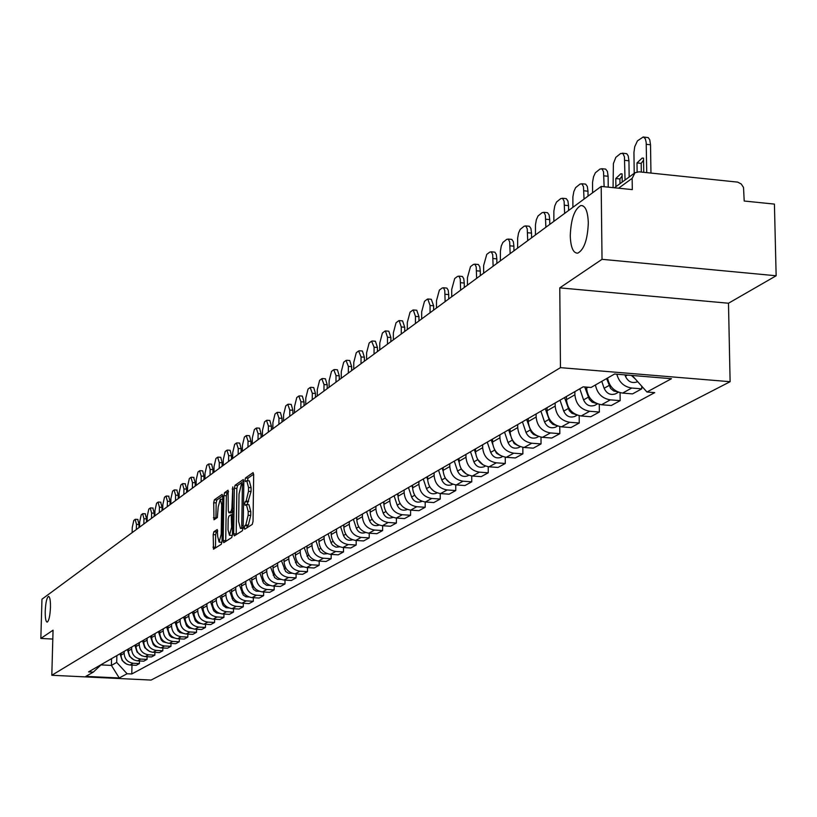 <?xml version="1.0" encoding="UTF-8"?>
<svg xmlns="http://www.w3.org/2000/svg" width="817" height="817" viewBox="0 0 817 817"><rect width="100%" height="100%" fill="white"/><g stroke="black" fill="none" stroke-linecap="round" stroke-linejoin="round"><path stroke-width="1.23" d="M244.303 527.721L244.702 529.232L252.29 524.381L253.035 521.328L253.668 474.759L253.096 472.635L245.488 477.955L244.977 480.079L245.366 481.56L246.734 480.713L248.542 487.494L248.48 491.344L246.121 501.087L245.151 501.74L244.64 503.864L245.039 505.355L246.377 504.549L248.205 511.411L248.154 515.272L245.784 524.984L244.814 525.607L244.303 527.721M253.658 474.197L248.051 478.129L247.551 480.774M246.989 480.733L249.287 480.886L251.105 487.667L251.054 491.517L247.214 504.6M50.47 607.388C50.542 600.434 49.888 596.778 48.509 596.4C46.763 597.666 45.67 602.578 45.231 611.136C45.149 618.071 45.793 621.737 47.182 622.135C48.928 620.9 50.021 615.987 50.47 607.388M588.311 222.867C587.842 211.195 585.34 205.424 580.805 205.547C574.453 209.111 570.93 219.191 570.266 235.776C570.695 247.398 573.187 253.199 577.731 253.168C584.094 249.726 587.617 239.616 588.311 222.867M213.87 531.734L213.186 534.635L213.503 549.208L221.315 544.224L222.02 541.293L222.724 496.409L222.112 494.387L214.391 499.8L213.707 502.721L213.983 519.796L217.353 517.529L218.17 507.122L220.273 499.167L221.683 504.692L221.213 534.216L219.119 542.12L217.7 536.514L217.251 529.518L213.87 531.734L216.352 531.887L215.657 534.788L215.474 547.972M559.778 287.86L728.488 303.23L776.15 275.768L602.027 259.316L559.778 287.86L560.452 367.65L51.808 675.271L53.054 630.183L40.85 638.434L41.963 599.198L601.189 186.429L632.307 189.605L632.154 178.351L618.581 188.196M602.027 259.316L601.189 186.429M233.652 533.807L234.295 535.911L242.445 530.693L243.18 527.68L243.834 481.642L243.272 479.538L235.051 485.288L234.326 488.29L233.652 533.807L236.184 533.971L236.205 534.686M231.742 537.545L223.725 542.662L223.184 540.548L223.889 495.592L224.593 492.641L228.055 490.231L228.311 510.605L228.852 512.698L231.201 511.136L231.916 508.164L232.774 486.912L232.457 534.573L231.742 537.545M776.15 275.768L774.414 204.097L744.205 201.023L743.521 187.481L741.264 184.019L737.731 182.13L639.047 171.825L635.044 172.724L632.154 178.351M728.488 303.23L730.112 381.702L151.063 680.071L51.808 675.271M40.85 638.434L52.809 639.057M607.552 378.036C609.319 386.696 614.333 391.721 622.605 393.089L631.755 388.034C624.004 386.839 619.031 382.223 616.815 374.196M631.755 388.034L641.743 388.851L641.702 386.155M622.605 393.089L632.521 393.896L641.743 388.851M620.072 392.66L620.174 400.647L610.34 399.86C602.149 398.502 597.176 393.539 595.44 384.96M586.575 387.115L586.586 388.095C587.586 397.542 592.56 403.087 601.516 404.742L611.279 405.508L620.174 400.647M599.269 404.384L599.351 412.034L589.68 411.268C580.805 409.644 575.873 404.16 574.902 394.795L574.872 391.629M566.447 396.48L566.477 399.625C567.437 408.919 572.329 414.372 581.153 415.976L590.762 416.731L599.351 412.034M579.182 415.69L579.253 423.022L569.715 422.287C560.983 420.704 556.132 415.302 555.182 406.1L555.162 402.985M547.022 407.673L547.053 410.767C547.982 419.907 552.792 425.269 561.483 426.842L570.95 427.567L579.253 423.022M559.768 426.597L559.829 433.653L550.433 432.939C541.824 431.386 537.065 426.076 536.136 417.027L536.115 413.953M528.252 418.488L528.272 421.541C529.181 430.528 533.92 435.798 542.468 437.33L551.802 438.035L559.829 433.653M540.997 437.136L541.038 443.917L531.796 443.233C523.309 441.711 518.621 436.492 517.723 427.587L517.712 424.564M510.104 428.945L510.114 431.948C511.003 440.802 515.66 445.98 524.085 447.481L533.287 448.165L541.038 443.917M522.839 447.328L522.87 453.854L513.75 453.19C505.396 451.699 500.78 446.572 499.912 437.81L499.902 434.828M492.539 439.076L492.549 442.028C493.407 450.739 497.992 455.825 506.295 457.306L515.364 457.959L522.87 453.854M505.253 457.183L505.284 463.474L496.297 462.82C488.066 461.37 483.521 456.325 482.673 447.696L482.663 444.765M475.535 448.87L475.545 451.781C476.382 460.359 480.896 465.363 489.077 466.813L498.013 467.447L505.284 463.474M488.239 466.721L488.249 472.788L479.395 472.155C471.276 470.735 466.803 465.772 465.976 457.265L465.966 454.385M459.062 458.357L459.072 461.227C459.889 469.673 464.332 474.606 472.4 476.015L481.213 476.638L488.249 472.788M471.736 475.954L471.756 481.816L463.014 481.203C455.008 479.804 450.606 474.922 449.799 466.548L449.799 463.709M443.11 467.559L443.11 470.388C443.907 478.711 448.278 483.562 456.233 484.941L464.924 485.543L471.756 481.816M455.753 484.9L455.753 490.557L447.134 489.965C439.24 488.597 434.91 483.787 434.123 475.545L434.123 472.737M427.628 476.474L427.628 479.262C428.404 487.463 432.714 492.232 440.567 493.591L449.136 494.183L455.753 490.557M440.24 493.57L440.24 499.044L431.744 498.462C423.952 497.124 419.683 492.396 418.907 484.267L418.917 481.499M412.626 485.124L412.616 487.872C413.371 495.95 417.62 500.658 425.361 501.985L433.817 502.557L440.24 499.044M425.197 501.975L425.187 507.275L416.803 506.714C409.123 505.396 404.905 500.739 404.16 492.722L404.16 490.006M398.053 493.519L398.042 496.225C398.788 504.191 402.975 508.828 410.614 510.125L418.958 510.686L425.187 507.275M416.803 506.714L410.614 510.125L410.573 515.272L402.301 514.72C394.723 513.433 390.567 508.838 389.832 500.933L389.842 498.258M383.908 501.679L383.898 504.344C384.623 512.198 388.749 516.763 396.286 518.039L404.517 518.581L410.573 515.272M396.398 518.039L396.388 523.033L388.218 522.492C380.732 521.226 376.637 516.701 375.922 508.92L375.943 506.264M370.172 509.594L370.162 512.218C370.867 519.959 374.942 524.463 382.376 525.719L390.506 526.25L396.388 523.033M382.622 525.729L382.601 530.57L374.533 530.049C367.15 528.803 363.116 524.351 362.411 516.661L362.431 514.056M356.825 517.284L356.815 519.878C357.499 527.516 361.522 531.949 368.855 533.184L376.882 533.695L382.601 530.57M369.223 533.205L369.192 537.903L361.237 537.392C353.945 536.166 349.962 531.775 349.278 524.197L349.298 521.624M343.855 524.759L343.834 527.322C344.508 534.849 348.471 539.23 355.722 540.435L363.636 540.936L369.192 537.903M356.192 540.466L356.161 545.021L348.297 544.531C341.108 543.336 337.176 538.995 336.512 531.52L336.533 528.977M331.232 532.03L331.212 534.563C331.876 541.988 335.777 546.297 342.936 547.492L350.759 547.982L356.161 545.021M343.518 547.523L343.487 551.955L335.726 551.475C328.618 550.301 324.737 546.022 324.094 538.648L324.114 536.136M318.957 539.108L318.936 541.6C319.58 548.932 323.44 553.191 330.507 554.355L338.228 554.835L343.487 551.955M331.191 554.396L331.161 558.705L323.481 558.225C316.465 557.071 312.645 552.854 312.002 545.572L312.033 543.101M307.008 545.991L306.988 548.452C307.621 555.693 311.42 559.89 318.405 561.034L326.034 561.504L331.161 558.705M319.192 561.085L319.151 565.272L311.573 564.802C304.639 563.669 300.86 559.512 300.237 552.323L300.268 549.882M295.386 552.69L295.356 555.121C295.968 562.27 299.727 566.406 306.63 567.539L314.167 567.989L319.151 565.272M307.498 567.59L307.458 571.665L299.972 571.216C293.119 570.092 289.392 565.987 288.779 558.889L288.81 556.479M284.05 559.226L284.03 561.626C284.633 568.683 288.34 572.758 295.151 573.871L302.607 574.32L307.458 571.665M296.111 573.932L296.071 577.895L288.667 577.456C281.906 576.353 278.219 572.298 277.627 565.293L277.647 562.913M273.021 565.589L272.99 567.958C273.583 574.923 277.239 578.947 283.979 580.039L291.342 580.478L296.071 577.895M285.01 580.101L284.97 583.961L277.657 583.532C270.968 582.45 267.333 578.446 266.75 571.532L266.781 569.183M262.257 571.788L262.237 574.126C262.808 581.01 266.424 584.982 273.082 586.055L280.364 586.483L284.97 583.961M274.195 586.126L274.155 589.874L266.924 589.455C260.317 588.393 256.722 584.441 256.15 577.609L256.181 575.291M251.779 577.823L251.748 580.141C252.31 586.933 255.884 590.865 262.461 591.917L269.651 592.335L274.155 589.874M263.646 591.988L263.605 595.644L256.456 595.236C249.92 594.184 246.377 590.293 245.815 583.542L245.846 581.244M241.546 583.716L241.515 586.003C242.077 592.723 245.6 596.594 252.106 597.636L259.214 598.044L263.605 595.644M253.362 597.707L253.311 601.271L246.244 600.873C239.79 599.841 236.287 595.991 235.735 589.323L235.766 587.055M231.579 589.466L231.538 591.722C232.089 598.361 235.572 602.19 242.006 603.212L249.032 603.61L253.311 601.271M243.323 603.293L243.272 606.765L236.287 606.367C229.894 605.356 226.432 601.557 225.9 594.96L225.931 592.723M221.836 595.082L221.805 597.309C222.336 603.865 225.788 607.654 232.14 608.655L239.095 609.043L243.272 606.765M233.519 608.736L233.468 612.127L226.564 611.739C220.243 610.738 216.822 606.98 216.301 600.464L216.331 598.248M212.338 600.556L212.308 602.762C212.828 609.237 216.229 612.975 222.52 613.976L229.393 614.353L233.468 612.127M223.96 614.047L223.909 617.356L217.077 616.978C210.827 615.998 207.447 612.28 206.926 605.846L206.956 603.651M203.065 605.897L203.025 608.083C203.545 614.486 206.905 618.183 213.125 619.153L219.926 619.531L223.909 617.356M214.616 619.235L214.565 622.462L207.804 622.094C201.625 621.124 198.286 617.458 197.775 611.096L197.806 608.931M194.007 611.126L193.966 613.281C194.466 619.613 197.796 623.259 203.944 624.229L210.674 624.586L214.565 622.462M205.486 624.311L205.435 627.456L198.745 627.099C192.638 626.139 189.33 622.513 188.829 616.222L188.87 614.078M185.153 616.222L185.112 618.357C185.612 624.617 188.901 628.222 194.977 629.172L201.636 629.529L205.435 627.456M196.57 629.264L196.519 632.327L189.901 631.98C183.856 631.03 180.588 627.456 180.097 621.226L180.138 619.112M176.503 621.206L176.462 623.31C176.952 629.509 180.2 633.073 186.225 634.012L192.812 634.36L196.519 632.327M187.859 634.094L187.808 637.097L181.262 636.749C175.277 635.82 172.04 632.276 171.56 626.128L171.601 624.035M168.047 626.077L168.006 628.161C168.486 634.288 171.703 637.811 177.657 638.741L184.182 639.078L187.808 637.097M179.342 638.823L179.291 641.753L172.806 641.416C166.882 640.497 163.686 637.005 163.216 630.908L163.257 628.845M159.785 630.847L159.744 632.909C160.214 638.965 163.39 642.448 169.282 643.357L175.737 643.694L179.291 641.753M171.008 643.449L170.957 646.308L164.544 645.981C158.682 645.073 155.516 641.611 155.056 635.595L155.097 633.543M151.696 635.503L151.656 637.546C152.115 643.541 155.261 646.982 161.102 647.881L167.485 648.208L170.957 646.308M162.859 647.973L162.808 650.771L156.456 650.444C150.655 649.556 147.53 646.124 147.07 640.171L147.111 638.148M143.792 640.058L143.751 642.08C144.2 648.004 147.315 651.415 153.085 652.303L159.407 652.62L162.808 650.771M154.893 652.395L154.832 655.132L148.551 654.805C142.812 653.927 139.717 650.546 139.268 644.654L139.309 642.642M136.051 644.521L136.01 646.513C136.459 652.385 139.533 655.755 145.252 656.623L151.513 656.939L154.832 655.132M147.091 656.725L147.029 659.39L140.81 659.084C135.122 658.216 132.068 654.866 131.619 649.035L131.67 647.044M128.483 648.882L128.443 650.853C128.882 656.664 131.925 660.003 137.583 660.861L143.782 661.167L147.029 659.39M139.452 660.953L139.401 663.567L133.232 663.261C127.605 662.403 124.582 659.094 124.143 653.324L124.184 651.353M121.069 653.151L121.028 655.111C121.457 660.851 124.48 664.15 130.077 665.007L136.214 665.314L139.401 663.567M100.971 664.895L111.408 665.416L116.708 662.413L127.074 673.749L119.251 677.987L85.856 676.374L93.332 672.095L88.593 671.87L583.175 386.839L591.048 387.472L614.588 374.012L671.472 378.71L646.941 392.007L632.133 375.463M127.074 673.749L131.782 673.974L654.713 392.63L646.941 392.007M560.452 367.65L730.112 381.702M111.561 658.635L111.408 665.416L119.251 677.987M116.708 662.413L116.862 655.581M131.976 665.099L131.782 673.974M93.332 672.095L101.41 664.487M246.867 527.853L247.388 525.77L248.348 525.147L250.727 515.445L248.154 515.272M246.632 504.569L248.95 504.722L250.778 511.575L250.727 515.445M243.823 481.09L237.573 485.461L236.859 488.464L236.184 533.971M241.73 527.598L242.424 483.654L241.352 484.379L239.024 494.04L238.625 521.512L240.423 528.364L243.18 527.69M228.576 491.763L227.085 492.814L226.38 495.766L225.706 541.416M231.201 512.81L232.804 511.922M228.014 529.641L229.475 535.309L231.63 527.282L231.242 514.628L228.883 516.181L228.178 519.142L228.014 529.641M231.803 535.462L232.426 535.217M217.761 530.958L216.352 531.887M221.427 542.263L221.979 542.079M222.724 495.868L216.862 499.973L216.178 502.884L215.943 518.489M624.964 374.87L625.434 376.249C627.997 381.682 631.868 383.571 637.035 381.927L637.638 381.61L637.035 381.927M631.398 375.401L635.258 378.945M643.745 172.316L643.53 158.11L642.152 158.09L636.994 162.92L637.127 171.907M646.727 172.622L646.196 142.454L645.297 138.727L643.296 136.929L637.464 140.861L634.748 146.641L633.941 152.401L634.217 173.337M641.314 172.06L641.192 163.359L636.994 162.92M643.561 160.183L641.192 163.359M643.847 137.062L648.249 137.613L649.76 139.789L650.526 144.772L646.308 144.313M650.955 173.071L650.526 144.772M606.602 378.577L610.595 388.483L613.833 391.047L617.683 391.823M601.772 381.345L604.131 388.279C606.653 393.62 610.452 395.469 615.548 393.845L616.304 393.426M622.207 182.079L622.094 173.878L620.736 173.847L615.783 178.525L615.895 186.685M625.046 180.016L624.443 156.854L622.942 153.535L620.603 153.504L615.834 157.344L613.393 163.574L613.077 187.634M619.98 183.702L619.919 178.954L615.783 178.525M622.125 175.941L619.919 178.954M622.391 153.167L626.751 153.719L628.212 155.873L628.947 160.786L624.791 160.357M629.161 177.013L628.947 160.786M584.758 386.962L589.312 399.411L592.151 402.178L596.512 403.424M579.804 388.78L583.573 399.891C586.044 405.14 589.792 406.958 594.817 405.355L595.552 404.936M604.141 186.725L603.518 171.652L601.915 168.833L599.995 169.037L595.379 172.755L593.54 176.758L592.56 182.211L592.58 192.781M601.68 168.721L605.652 169.099L607.399 171.407L608.114 176.258L604.018 175.839M608.236 187.144L608.114 176.258M564.527 397.583L569.245 410.614L571.91 413.29L576.046 414.617M560.023 400.177L563.72 411.104C566.15 416.262 569.837 418.049 574.78 416.456L575.515 416.057M584.043 199.082L583.471 186.654L581.918 183.876L580.08 184.05L575.617 187.644L573.84 191.556L572.88 196.907L572.891 207.314M581.673 183.743L585.615 184.121L587.311 186.409L587.985 191.198L583.951 190.79M588.036 196.131L587.985 191.198M545.266 408.684L549.851 421.439L552.956 424.401L556.265 425.412M540.915 411.196L544.541 421.94C546.92 427.005 550.556 428.762 555.427 427.199L556.152 426.801M564.639 213.4L564.108 201.156L562.607 198.398L560.83 198.551L556.52 202.044L554.794 205.864L553.865 211.123L553.855 221.356M562.341 198.265L566.242 198.633L567.886 200.9L568.54 205.639L564.567 205.241M568.581 210.49L568.54 205.639M526.638 419.417L531.101 431.897L533.44 434.389L537.126 435.829M522.431 421.848L525.995 432.407C528.333 437.401 531.918 439.117 536.718 437.575L537.433 437.187M545.879 227.249L545.368 215.188L543.918 212.451L542.212 212.583L538.035 215.964L536.361 219.702L535.462 224.869L535.441 234.949M543.642 212.308L547.513 212.675L549.095 214.922L549.729 219.599L545.817 219.222M549.759 224.379L549.729 219.599M508.634 429.793L510.543 435.492M511.452 438.178L514.169 443.549L518.601 445.898M504.559 432.142L508.051 442.538C510.359 447.45 513.883 449.146 518.621 447.614L519.316 447.226M527.721 240.647L527.241 228.76L525.842 226.054L524.197 226.166L520.153 229.434L518.529 233.1L517.651 238.176L517.621 248.102M525.556 225.89L529.385 226.268L530.927 228.494L531.53 233.111L527.67 232.743M531.561 237.818L531.53 233.111M491.201 439.842L492.763 444.489M494.305 449.105L496.532 453.261L500.647 455.62M487.259 442.12L490.69 452.352C492.957 457.183 496.43 458.848 501.097 457.336L501.791 456.948M510.145 253.627L509.696 241.893L508.337 239.218L506.754 239.31L502.843 242.486L501.26 246.07L500.413 251.064L500.372 260.837M508.041 239.054L511.84 239.422L513.331 241.628L513.903 246.193L510.104 245.835M513.934 250.829L513.903 246.193M474.32 449.575L475.647 453.537M477.598 459.348L483.235 465.006M470.5 451.77L473.88 461.85C476.107 466.609 479.518 468.233 484.134 466.742L484.818 466.364M493.121 266.189L492.702 254.628L491.385 251.973L489.853 252.044L486.769 254.373L483.623 265.566L483.644 273.184M491.078 251.799L494.836 252.157L496.287 254.353L496.838 258.856L493.09 258.509M496.859 263.431L496.838 258.856M457.969 458.991L459.123 462.432M454.272 461.125L457.581 471.052C459.777 475.729 463.147 477.342 467.692 475.862L468.366 475.494M461.37 469.152L466.333 474.064M476.628 278.362L476.229 266.955L474.953 264.33L473.472 264.391L470.49 266.648L467.426 277.637L467.436 285.143M474.636 264.157L478.364 264.504L479.763 266.679L480.304 271.142L476.607 270.795M480.314 275.635L480.304 271.142M442.12 468.131L443.12 471.133M438.535 470.194L441.793 479.967C443.948 484.583 447.267 486.156 451.76 484.706L452.424 484.338M445.684 478.67L449.891 482.796M460.635 290.168L460.257 278.914L459.021 276.309L457.591 276.36L454.691 278.546L451.719 289.351L451.719 296.745M458.705 276.126L462.391 276.483L463.75 278.638L464.27 283.039L460.625 282.713M464.281 287.482L464.27 283.039M426.75 476.985L427.628 479.63M423.267 478.987L426.474 488.617C428.598 493.162 431.876 494.714 436.309 493.274L436.962 492.917M430.549 487.974L433.878 491.191M445.122 301.616L444.775 290.515L443.57 287.931L442.191 287.972L439.372 290.096L436.482 300.707L436.472 307.999M443.243 287.747L446.899 288.095L448.216 290.239L448.717 294.59L445.122 294.273M448.717 298.961L448.717 294.59M411.839 485.574L412.616 487.902M408.469 487.524L411.615 497.012C413.708 501.495 416.936 503.017 421.306 501.597L421.919 501.26L421.306 501.597M416.057 497.165L418.161 499.187M430.069 312.737L430.069 305.487L427.781 298.991L427.24 299.236L424.503 301.299L421.684 311.737L421.674 318.926M428.241 299.022L431.325 299.298L433.623 305.793L430.069 305.487M433.623 310.113L433.623 305.793M397.368 493.917L398.042 495.96M394.09 495.807L397.195 505.161C399.247 509.573 402.434 511.074 406.754 509.675L407.223 509.42L406.754 509.675M415.445 323.522L415.465 316.373L413.239 309.939L412.718 310.184L410.063 312.186L407.315 322.439L407.295 329.537M413.678 309.98L416.741 310.246L418.968 316.679L415.465 316.373M418.958 320.928L418.968 316.679M383.316 502.016L383.908 503.793M380.13 503.854L383.183 513.076C385.205 517.427 388.351 518.907 392.62 517.508L392.946 517.345M401.249 334L401.27 326.953L399.115 320.581L398.614 320.815L396.041 322.756L393.355 332.846L393.334 339.841M399.533 320.611L402.567 320.877L404.732 327.249L401.27 326.953M404.721 331.436L404.732 327.249M369.662 509.89L370.162 511.401M366.567 511.667L369.57 520.766C371.572 525.045 374.666 526.505 378.884 525.137L378.884 525.137M387.462 344.182L387.483 337.227L385.399 330.916L384.909 331.14L382.407 333.03L379.793 342.956L379.762 349.86M385.787 330.946L388.8 331.212L390.904 337.513L387.483 337.227M390.883 341.649L390.904 337.513M356.396 517.529L356.815 518.815M353.383 519.265L356.345 528.231C358.316 532.459 361.369 533.899 365.526 532.541L365.597 532.51M374.043 354.078L374.084 347.215L371.592 341.179L369.151 343.017L366.598 352.791L366.567 359.603M372.419 340.995L375.412 341.251L377.454 347.491L374.084 347.215M377.434 351.576L377.454 347.491M343.497 524.963L343.845 526.025M340.566 526.648L343.487 535.503C345.397 539.639 348.399 541.058 352.484 539.771M361.012 363.708L361.053 356.927L358.632 350.953L356.263 352.74L353.771 362.35L353.73 369.08M359.429 350.769L362.401 351.014L364.382 357.203L361.053 356.927M364.351 361.237L364.382 357.203M330.946 532.194L331.232 533.041M328.107 533.838L331.263 543.315L332.621 545.286L336.001 547.186L339.729 546.828M348.318 373.073L348.369 366.384L346.02 360.45L343.712 362.186L341.281 371.664L341.24 378.302M346.786 360.277L349.737 360.522L351.657 366.649L348.369 366.384M351.627 370.622L351.657 366.649M318.742 539.23L318.957 539.874M315.975 540.834L318.793 549.443L320.397 552.098L323.675 553.977L327.321 553.701M335.971 382.182L336.022 375.575L333.755 369.703L331.508 371.398L329.128 380.722L329.077 387.268M334.48 369.539L337.401 369.774L339.28 375.84L336.022 375.575M339.249 379.772L339.28 375.84M304.159 547.635L308.489 558.726L311.675 560.595L315.239 560.38M323.951 391.057L324.012 384.531L321.806 378.71L319.621 380.354L317.302 389.535L317.241 396.01M322.501 378.547L325.401 378.782L327.219 384.787L324.012 384.531M327.188 388.667L327.219 384.787M292.66 554.263L296.908 565.18L299.992 567.029L303.475 566.886M312.247 399.697L312.308 393.253L310.164 387.472L308.04 389.086L305.772 398.134L305.711 404.527M310.838 387.319L313.718 387.554L315.485 393.508L312.308 393.253M315.444 397.338L315.485 393.508M281.457 560.717L285.613 571.471L288.605 573.299L292.006 573.217M300.85 408.112L300.911 401.75L298.828 396.02L296.755 397.583L294.539 406.498L294.467 412.82M299.471 395.877L302.321 396.092L304.047 401.995L300.911 401.75M304.006 405.773L304.047 401.995M270.539 567.008L274.614 577.599L277.514 579.406L280.834 579.386M289.729 416.313L289.8 410.032L287.778 404.354L285.756 405.875L283.591 414.668L283.519 420.908M288.391 404.211L291.22 404.425L292.894 410.267L289.8 410.032M292.854 414.005L292.894 410.267M259.898 573.146L263.462 583.042L266.71 585.36L269.947 585.401M278.893 424.309L278.965 418.11L277.004 412.473L275.033 413.964L272.909 422.624L272.837 428.782M277.596 412.33L280.405 412.544L282.028 418.335L278.965 418.11M281.988 422.032L282.028 418.335M249.522 579.12L253.444 589.394L256.16 591.161L259.326 591.263M268.333 432.111L268.405 425.984L266.495 420.387L264.565 421.848L262.492 430.385L262.42 436.472M267.067 420.255L269.845 420.469L271.438 426.208L268.405 425.984M271.387 429.854L271.438 426.208M239.401 584.952L243.241 595.072L245.876 596.818L248.96 596.972M258.019 439.72L258.101 433.664L256.242 428.118L254.363 429.538L252.33 437.953L252.249 443.978M256.793 427.985L259.551 428.19L261.093 433.878L258.101 433.664M261.052 437.483L261.093 433.878M229.536 590.65L232.906 600.117L235.847 602.343L238.85 602.548M247.96 447.144L248.041 441.149L246.234 435.655L244.406 437.044L242.414 445.347L242.332 451.301M246.765 435.532L249.502 435.737L251.003 441.374L248.041 441.149M250.962 444.938L251.003 441.374M219.896 596.196L223.204 605.54L226.054 607.725L228.985 607.981M238.145 454.395L238.227 448.472L236.47 443.018L234.683 444.366L232.733 452.567L232.651 458.449M236.981 442.896L239.698 443.09L241.158 448.676L238.227 448.472M241.107 452.199L241.158 448.676M210.49 601.618L213.737 610.83L216.495 612.985L219.344 613.281M228.556 461.472L228.648 455.61L226.932 450.208L225.186 451.525L223.286 459.614L223.194 465.435M227.422 450.085L230.118 450.279L231.548 455.815L228.648 455.61M231.497 459.307L231.548 455.815M201.299 606.919L204.495 615.998L206.64 617.887L209.928 618.459M219.201 468.376L219.293 462.585L217.618 457.224L215.913 458.511L214.044 466.497L213.952 472.246M218.088 457.112L220.764 457.306L222.153 462.79L219.293 462.585M222.101 466.231L222.153 462.79M192.322 612.086L195.467 621.043L198.041 623.136L200.737 623.514M210.051 475.126L210.143 469.407L208.519 464.087L206.854 465.343L205.026 473.217L204.924 478.915M208.978 463.974L211.623 464.158L212.982 469.601L210.143 469.407M212.92 473.012L212.982 469.601M183.549 617.141L186.644 625.975L189.125 628.028L191.74 628.447M201.115 481.724L201.207 476.066L199.634 470.786L198 472.012L196.203 479.793L196.1 485.421M200.063 470.684L202.687 470.858L204.015 476.26L201.207 476.066M203.954 479.63L204.015 476.26M174.981 622.084L178.014 630.785L179.944 632.583L182.957 633.267M192.373 488.178L192.475 482.571L190.933 477.342L189.34 478.537L187.583 486.217L187.481 491.783M193.711 477.526L195.253 482.765L192.475 482.571M195.192 486.095L195.253 482.765M166.597 626.915L169.589 635.493L171.447 637.26L174.368 637.985M183.835 494.479L183.937 488.934L182.436 483.746L180.884 484.92L179.158 492.498L179.046 498.013M185.183 483.93L186.685 489.117L183.937 488.934M186.623 492.416L186.685 489.117M158.406 631.633L161.347 640.099L163.134 641.825L165.963 642.581M175.481 500.647L175.594 495.163L174.123 490.006L172.601 491.16L170.906 498.646L170.804 504.099M176.84 490.19L178.31 495.337L175.594 495.163M178.249 498.605L178.31 495.337M150.389 636.249L153.279 644.603L155.424 646.533L157.742 647.084M167.311 506.673L167.424 501.25L165.994 496.133L164.503 497.257L162.838 504.661L162.736 510.053M168.68 496.317L170.11 501.424L167.424 501.25M170.048 504.651L170.11 501.424M142.556 640.773L144.783 647.728L149.695 651.486M159.325 512.576L159.427 507.204L158.038 502.128L156.578 503.231L154.944 510.543L154.842 515.884M160.694 502.312L162.093 507.377L159.427 507.204M162.032 510.574L162.093 507.377M134.876 645.195L137.093 652.078L141.811 655.785M151.502 518.346L151.605 513.035L150.257 508L148.827 509.083L147.223 516.303L147.111 521.583M152.881 508.174L154.25 513.209L151.605 513.035M154.178 516.364L154.25 513.209M127.37 649.525L129.556 656.337L134.1 659.993M143.843 524.003L143.955 518.734L142.628 513.75L141.229 514.802L139.656 521.94L139.544 527.169M145.232 513.913L146.57 518.907L143.955 518.734M146.498 522.032L146.57 518.907M120.017 653.753L122.172 660.504L126.543 664.109M136.347 529.539L136.459 524.33L135.162 519.377L133.794 520.409L132.252 527.465L132.14 532.643M137.746 519.541L139.043 524.494L136.459 524.33M138.982 527.588L139.043 524.494M137.583 660.861L140.81 659.084M145.252 656.623L148.551 654.805M153.085 652.303L156.456 650.444M161.102 647.881L164.544 645.981M169.282 643.357L172.806 641.416M177.657 638.741L181.262 636.749M186.225 634.012L189.901 631.98M194.977 629.172L198.745 627.099M203.944 624.229L207.804 622.094M213.125 619.153L217.077 616.978M222.52 613.976L226.564 611.739M232.14 608.655L236.287 606.367M242.006 603.212L246.244 600.873M252.106 597.636L256.456 595.236M262.461 591.917L266.924 589.455M273.082 586.055L277.657 583.532M283.979 580.039L288.667 577.456M295.151 573.871L299.972 571.216M306.63 567.539L311.573 564.802M318.405 561.034L323.481 558.225M330.507 554.355L335.726 551.475M342.936 547.492L348.297 544.531M355.722 540.435L361.237 537.392M368.855 533.184L374.533 530.049M382.376 525.719L388.218 522.492M396.286 518.039L402.301 514.72M425.361 501.985L431.744 498.462M440.567 493.591L447.134 489.965M456.233 484.941L463.014 481.203M472.4 476.015L479.395 472.155M489.077 466.813L496.297 462.82M506.295 457.306L513.75 453.19M524.085 447.481L531.796 443.233M542.468 437.33L550.433 432.939M561.483 426.842L569.715 422.287M581.153 415.976L589.68 411.268M601.516 404.742L610.34 399.86M130.077 665.007L133.232 663.261M121.028 655.111L124.143 653.324M128.443 650.853L131.619 649.035M136.01 646.513L139.268 644.654M143.751 642.08L147.07 640.171M151.656 637.546L155.056 635.595M159.744 632.909L163.216 630.908M168.006 628.161L171.56 626.128M176.462 623.31L180.097 621.226M185.112 618.357L188.829 616.222M193.966 613.281L197.775 611.096M203.025 608.083L206.926 605.846M212.308 602.762L216.301 600.464M221.805 597.309L225.9 594.96M231.538 591.722L235.735 589.323M241.515 586.003L245.815 583.542M251.748 580.141L256.15 577.609M262.237 574.126L266.75 571.532M272.99 567.958L277.627 565.293M284.03 561.626L288.779 558.889M295.356 555.121L300.237 552.323M306.988 548.452L312.002 545.572M318.936 541.6L324.094 538.648M331.212 534.563L336.512 531.52M343.834 527.322L349.278 524.197M356.815 519.878L362.411 516.661M370.162 512.218L375.922 508.92M383.898 504.344L389.832 500.933M398.042 496.225L404.16 492.722M412.616 487.872L418.907 484.267M427.628 479.262L434.123 475.545M443.11 470.388L449.799 466.548M459.072 461.227L465.976 457.265M475.545 451.781L482.673 447.696M492.549 442.028L499.912 437.81M510.114 431.948L517.723 427.587M528.272 421.541L536.136 417.027M547.053 410.767L555.182 406.1M566.477 399.625L574.902 394.795M586.586 388.095L588.087 387.238M248.348 525.147L245.784 524.984M250.778 511.575L248.205 511.411M247.714 501.904L245.151 501.74M248.685 501.26L246.121 501.087M251.054 491.517L248.48 491.344M251.105 487.667L248.542 487.494M248.051 478.129L245.488 477.955M247.388 525.77L244.814 525.607M236.859 488.464L234.326 488.29M237.573 485.461L235.051 485.288M243.211 525.545L242.24 525.484M243.783 485.186L242.823 485.124M242.486 483.654L243.803 483.746L242.547 483.695M243.139 528.405L240.719 528.242M225.686 540.711L223.184 540.548M226.38 495.766L223.889 495.592M227.085 492.814L224.593 492.641M231.456 512.831L228.944 512.668M232.814 511.248L231.201 511.136M232.855 508.225L231.916 508.164M233.141 489.097L232.202 489.026M232.569 527.343L231.63 527.282M232.722 516.804L231.783 516.742M232.753 514.771L231.405 514.69M222.132 534.267L221.213 534.216M222.592 504.753L221.683 504.692M215.933 517.896L213.462 517.733M216.178 502.884L213.707 502.721M216.862 499.973L214.391 499.8M215.453 547.267L212.982 547.114M215.657 534.788L213.186 534.635M627.497 375.074L625.434 376.249M608.982 385.542L604.131 388.279M588.25 397.246L583.573 399.891M568.244 408.551L563.72 411.104M548.912 419.468L544.541 421.94M530.223 430.028L525.995 432.407M512.147 440.23L508.051 442.538M494.653 450.116L490.69 452.352M477.71 459.685L473.88 461.85M461.258 468.978L457.581 471.052M445.255 478.016L441.793 479.967M429.742 486.779L426.474 488.617M414.689 495.276L411.615 497.012M400.085 503.527L397.195 505.161M385.91 511.534L383.183 513.076M372.143 519.316L369.57 520.766M358.755 526.873L356.345 528.231M345.744 534.216L343.487 535.503M333.101 541.365L330.977 542.57M320.795 548.319L318.793 549.443M308.816 555.08L306.947 556.132M297.153 561.667L295.407 562.658M285.797 568.081L284.163 569M274.737 574.331L273.215 575.188M263.952 580.417L262.533 581.224M253.444 586.351L252.126 587.096M243.19 592.141L241.965 592.836M233.192 597.789L232.059 598.432M223.439 603.303L222.387 603.896M213.911 608.685L212.951 609.227M204.607 613.935L203.729 614.435M195.529 619.072L194.722 619.521M186.654 624.076L185.919 624.494M177.983 628.978L177.32 629.356M169.517 633.757L168.915 634.104M161.225 638.445L160.694 638.741M582.797 205.751L580.805 205.547M614.394 187.777L634.401 173.194M242.976 528.528L240.423 528.364M231.364 512.872L228.852 512.698M231.997 535.472L229.475 535.309M232.753 514.73L231.313 514.639M221.611 542.284L219.119 542.12M222.684 499.33L220.467 499.187M643.53 158.232L642.152 158.09M618.551 392.18L615.548 393.845M622.105 173.99L620.736 173.847M597.523 403.843L594.817 405.355M577.221 415.107L574.78 416.456M557.613 425.984L555.427 427.199M538.658 436.503L536.718 437.575M520.337 446.664L518.621 447.614M502.598 456.499L501.097 457.336M485.431 466.027L484.134 466.742M468.805 475.249L467.692 475.862M452.689 484.185L451.76 484.706M437.075 492.855L436.309 493.274M193.966 477.414L191.362 477.23M185.428 483.817L182.845 483.644M177.075 490.088L174.521 489.914M168.915 496.215L166.372 496.042M160.918 502.21L158.406 502.047M153.106 508.072L150.604 507.908M145.446 513.822L142.965 513.658M137.95 519.449L135.499 519.285"/></g></svg>
